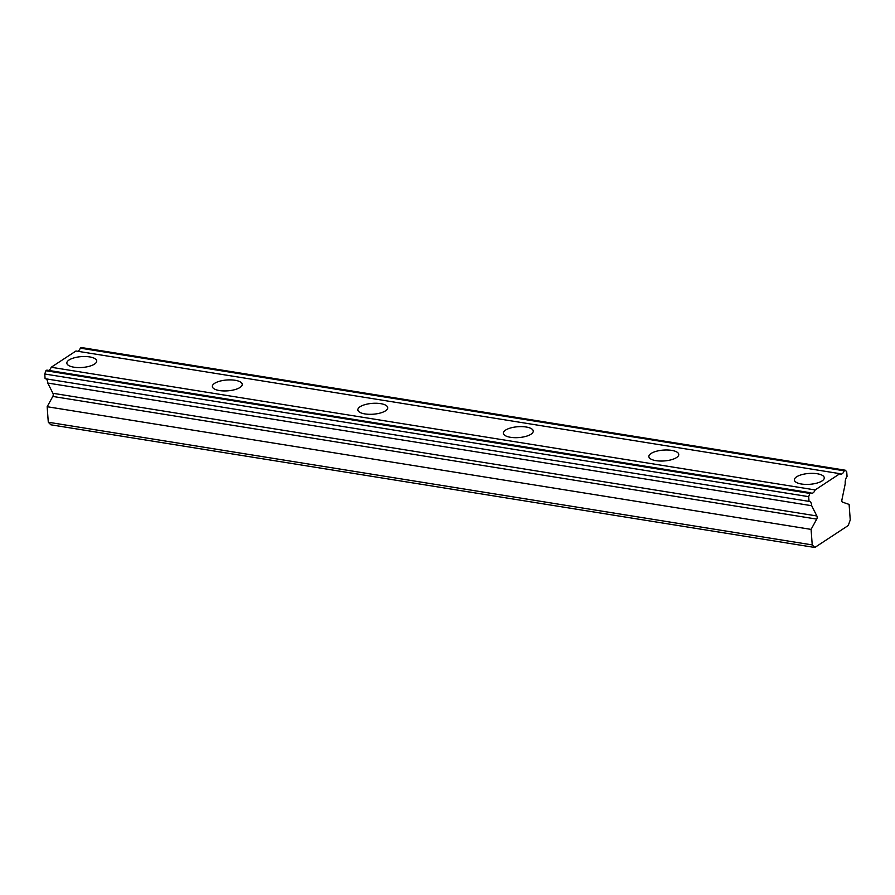 <?xml version="1.0" encoding="UTF-8"?>
<svg xmlns="http://www.w3.org/2000/svg" width="895" height="895" viewBox="0 0 895 895"><rect width="100%" height="100%" fill="white"/><g stroke="black" fill="none" stroke-linecap="round" stroke-linejoin="round"><path stroke-width="1.34" d="M847.05 476.397A6.187 3.144 99.1 0 0 845.216 483.334A6.187 3.144 99.1 0 0 845.249 483.669L841.994 499.444A2.137 1.085 -80.9 0 0 841.848 500.797A2.137 1.085 -80.9 0 0 842.542 502.162L849.109 504.411L850.25 519.928L848.259 525.51L814.819 547.483L812.224 544.91L811.083 529.392L816.732 519.111A2.137 1.085 -80.9 0 0 816.855 515.967L811.687 505.72A6.187 3.144 99.1 0 0 809.416 501.39A6.187 3.144 99.1 0 0 809.024 501.379L808.688 496.68L809.852 493.413L45.913 370.731L46.864 370.116L810.803 492.787A6.187 3.144 99.1 0 0 811.675 493.212A6.187 3.144 99.1 0 0 815.144 489.934L839.902 473.668A6.187 3.144 99.1 0 0 840.774 474.093A6.187 3.144 99.1 0 0 844.242 470.815L845.193 470.199L846.704 471.699L847.05 476.397M801.506 484.027A14.98 5.437 -4.2 0 0 816.799 483.132A14.98 5.437 -4.2 0 0 824.273 477.785A14.98 5.437 -4.2 0 0 817.157 473.735A14.98 5.437 -4.2 0 0 801.864 474.63A14.98 5.437 -4.2 0 0 794.391 479.977A14.98 5.437 -4.2 0 0 801.506 484.027M73.949 367.196A14.98 5.437 -4.2 0 0 89.243 366.301A14.98 5.437 -4.2 0 0 96.716 360.953A14.98 5.437 -4.2 0 0 89.601 356.904A14.98 5.437 -4.2 0 0 74.307 357.799A14.98 5.437 -4.2 0 0 66.834 363.146A14.98 5.437 -4.2 0 0 73.949 367.196M219.454 390.556A14.98 5.437 -4.2 0 0 234.758 389.661A14.98 5.437 -4.2 0 0 242.232 384.324A14.98 5.437 -4.2 0 0 235.116 380.274A14.98 5.437 -4.2 0 0 219.823 381.169A14.98 5.437 -4.2 0 0 212.35 386.517A14.98 5.437 -4.2 0 0 219.454 390.556M364.97 413.926A14.98 5.437 -4.2 0 0 380.263 413.031A14.98 5.437 -4.2 0 0 387.736 407.684A14.98 5.437 -4.2 0 0 380.632 403.634A14.98 5.437 -4.2 0 0 365.328 404.54A14.98 5.437 -4.2 0 0 357.855 409.876A14.98 5.437 -4.2 0 0 364.97 413.926M510.486 437.297A14.98 5.437 -4.2 0 0 525.779 436.402A14.98 5.437 -4.2 0 0 533.252 431.054A14.98 5.437 -4.2 0 0 526.137 427.004A14.98 5.437 -4.2 0 0 510.844 427.899A14.98 5.437 -4.2 0 0 503.37 433.247A14.98 5.437 -4.2 0 0 510.486 437.297M655.99 460.656A14.98 5.437 -4.2 0 0 671.284 459.761A14.98 5.437 -4.2 0 0 678.757 454.414A14.98 5.437 -4.2 0 0 671.653 450.375A14.98 5.437 -4.2 0 0 656.359 451.27A14.98 5.437 -4.2 0 0 648.875 456.618A14.98 5.437 -4.2 0 0 655.99 460.656M812.224 544.91L48.296 422.239L50.881 424.801L814.819 547.483M810.803 492.787L809.852 493.413M77.809 351.287A6.187 3.144 99.1 0 0 80.315 348.144L81.255 347.517L845.193 470.199M48.296 422.239L47.155 406.722L52.794 396.44A2.137 1.085 99.1 0 0 52.917 393.285L47.748 383.038A6.187 3.144 99.1 0 0 45.858 378.82M809.024 501.379L45.097 378.697L44.75 374.009L45.913 370.731M48.71 370.407A6.187 3.144 99.1 0 0 51.205 367.263L75.963 350.997L839.902 473.668M80.315 348.144L844.242 470.815M815.144 489.934L51.205 367.263M44.75 374.009L808.688 496.68M811.687 505.72L47.748 383.038M816.855 515.967L52.917 393.285M811.083 529.392L47.155 406.722M52.794 396.44L816.732 519.111"/></g></svg>
